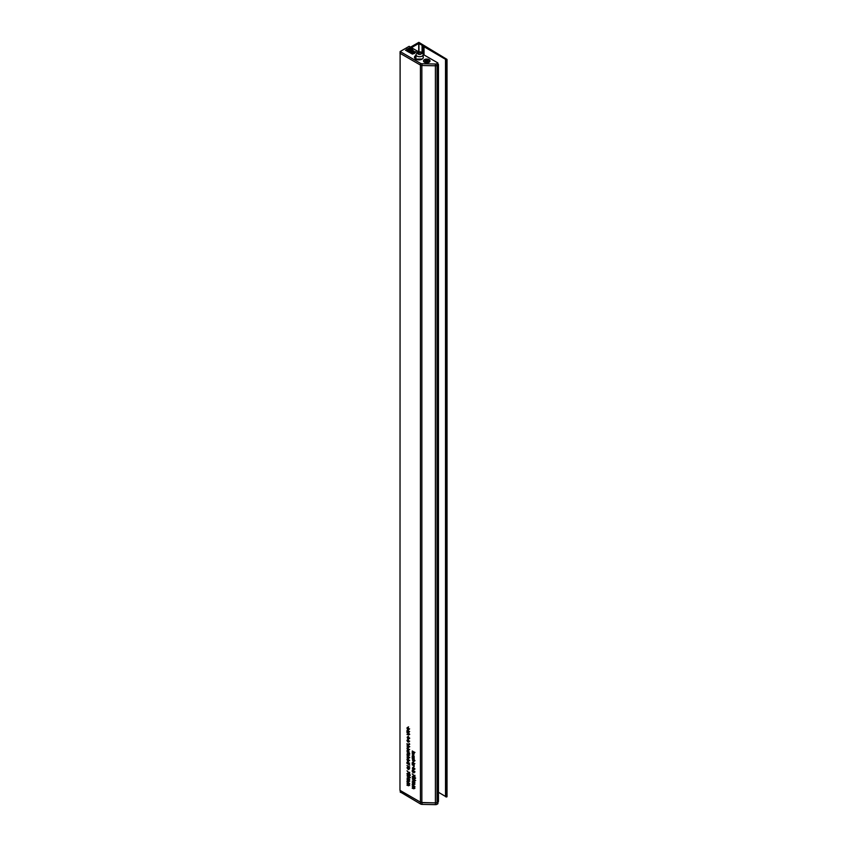 <?xml version="1.0" encoding="UTF-8"?>
<svg xmlns="http://www.w3.org/2000/svg" width="847" height="847" viewBox="0 0 847 847"><rect width="100%" height="100%" fill="white"/><g stroke="black" fill="none" stroke-linecap="round" stroke-linejoin="round"><path stroke-width="1.27" d="M432.986 65.727L435.4 65.791A2.16 1.249 0 0 0 437.031 65.431L438.46 64.478L437.91 64.171M408.815 732.369L408.942 732.994L406.983 731.861L406.952 730.643L407.968 730.05L408.974 731.819L408.582 732.507L408.974 731.819M407.259 730.463L407.968 730.05M407.587 736.646L409.736 738.171L408.593 737.504L408.974 738.658L407.958 739.24L407.238 737.303M408.974 738.658L408.265 739.071M408.466 743.973L408.699 745.265L408.476 744.259L407.513 744.619L406.952 743.634L407.513 744.333L408.466 743.973M408.593 744.068L407.958 744.608M414.141 781.4L412.277 778.795L413.368 780.288L414.141 779.462L414.966 780.913L414.141 781.4M414.172 779.473L413.347 779.949L414.141 779.462M414.617 776.572L414.892 775.291L414.892 777.197L412.267 773.809L414.892 776.413M412.214 770.219L414.172 771.352L412.457 770.082M413.696 771.67L413.929 772.951L413.707 771.945L412.754 772.305L412.182 771.321L412.743 772.03L413.696 771.67M413.823 771.755L413.188 772.295M412.214 755.82L414.172 756.678L414.141 757.726L412.457 755.683M412.817 759.06L414.966 760.585L413.823 759.918L414.204 761.061L413.188 761.654L412.468 759.717M414.204 761.061L413.495 761.485M412.214 764.788L414.172 765.635L414.141 766.683L412.457 764.64M407.958 747.965L408.656 750.4L406.952 748.557L407.958 747.965L407.248 748.388M408.974 749.733L408.73 750.357M408.942 752.581L409.736 753.438L408.942 753.65L406.983 751.85L408.942 752.581M406.983 756.053L408.942 756.911L408.974 758.065L406.983 757.758L408.741 757.874L407.227 755.916M408.974 758.065L408.243 758.192M408.349 758.234L408.942 757.758M408.815 763.962L409.736 765.053L406.983 763.465L406.952 762.247L407.968 761.654L408.974 763.422L408.561 764.1L408.974 763.422M407.259 762.078L407.968 761.654M406.983 778.139L408.942 778.996L408.974 781.622L406.983 781.241L408.741 781.432L406.983 779.685L408.741 779.886L407.227 778.001M408.974 781.622L408.296 781.707M408.053 781.569L408.942 781.315M407.746 780.129L408.942 779.769M412.214 751.141L414.966 752.454L413.378 751.808L414.172 753.703L413.251 751.967L412.214 752.687L413.124 751.66L412.457 751.003M409.387 773.544L409.662 772.273L409.662 774.179L407.036 770.791L409.662 773.385M408.942 766.302L409.736 767.16L408.942 767.371L406.983 765.572L408.942 766.302M400.112 53.16L399.975 790.346L420.43 802.162A2.16 1.249 0 0 0 421.859 802.522L435.4 802.892A2.16 1.249 0 0 0 437.031 802.533L438.301 801.357M399.975 53.245L420.546 65.134L420.546 63.366A2.223 1.281 0 0 0 422.039 63.737L435.411 64.012A2.223 1.281 0 0 0 437.052 63.631L437.804 62.9L423.182 54.452M412.214 785.169L414.172 786.016L414.204 788.642L412.214 788.261L413.971 788.462L412.214 786.715L413.971 786.905L412.457 785.031M414.204 788.642L413.527 788.726M413.283 788.599L414.172 788.345M412.976 787.159L414.172 786.789M407.958 767.202L408.656 769.637L406.952 767.795L407.958 767.202L407.248 767.626M408.974 768.96L408.73 769.595M407.767 773.406L406.92 773.904L408.328 773.682L409.736 775.524L408.328 775.778L407.142 773.396M409.736 775.524L409.503 776.053M406.983 782.152L408.942 782.999L408.974 785.624L406.983 785.243L408.741 785.444L406.983 783.697L408.741 783.888L407.227 782.014M408.974 785.624L408.296 785.709M408.053 785.582L408.942 785.328M407.746 784.131L408.942 783.771M408.91 778.382L407.047 775.778L408.138 777.271L408.91 776.445L409.736 777.895L408.91 778.382M408.942 776.455L408.116 776.932L408.91 776.445M408.138 758.997L407.195 759.537L407.492 760.786L406.952 759.431L407.958 758.88L408.614 759.515L408.593 761.294L407.915 761.146L407.915 759.124L407.195 759.537M407.238 759.272L407.958 758.88M408.974 760.606L408.794 761.178M408.138 753.608L407.195 754.137L407.492 755.397L406.952 754.042L407.958 753.481L408.614 754.116L408.593 755.905L407.915 755.757L407.915 753.735L407.195 754.137M407.238 753.872L407.958 753.481M408.974 755.217L408.794 755.789M406.983 750.506L408.942 751.353L408.91 752.401L407.227 750.357M406.983 745.148L409.736 746.736L408.572 746.059L408.974 747.16L406.983 746.853L408.741 746.969L407.227 745.011M408.974 747.16L408.233 747.287M408.349 747.329L408.942 746.853M414.045 764.46L414.172 765.085L412.214 763.952L412.182 762.734L413.198 762.141L414.204 763.909L413.812 764.597L414.204 763.909M412.489 762.554L413.198 762.141M413.939 758.88L414.172 757.821L414.172 759.526L412.457 757.218L412.214 758.361L412.214 756.572L414.172 758.743M412.478 753.788L414.172 754.095L412.425 754.105L414.172 756.117L412.182 753.957L413.241 753.555M413.082 753.47L412.425 754.105M412.817 767.393L414.966 768.907L413.823 768.25L414.204 769.394L413.188 769.987L412.468 768.049M414.204 769.394L413.495 769.807M412.997 776.434L412.15 776.921L413.558 776.699L414.966 778.552L413.558 778.806L412.373 776.413M412.214 781.167L414.172 782.014L414.204 784.64L412.214 784.258L413.971 784.449L412.214 782.713L413.971 782.903L412.457 781.019M414.204 784.64L413.527 784.724M413.283 784.587L414.172 784.343M412.976 783.147L414.172 782.787M408.138 739.844L407.195 740.384L407.492 741.633L406.952 740.278L407.958 739.717L408.614 740.363L408.593 742.141L407.915 741.993L407.915 739.971L407.195 740.384M407.238 740.109L407.958 739.717M408.974 741.453L408.794 742.025M406.983 732.771L408.942 733.629L408.974 734.783L406.983 734.476L408.741 734.593L407.227 732.634M408.974 734.783L408.243 734.91M408.349 734.952L408.942 734.476M407.947 727.266L408.974 729.119L408.519 729.892L407.968 727.552L407.195 728.071L407.407 729.246L406.952 727.933L407.947 727.266L407.238 727.764M408.974 729.119L408.826 729.712M408.392 729.585L408.953 728.833M408.18 727.425L407.195 728.071M411.451 47.676L418.725 43.472L422.071 45.272A5.41 3.123 180 0 1 422.621 45.643L423.585 46.416A4.733 2.732 0 0 0 424.04 46.723L446.56 59.925L446.877 59.311L418.842 42.35L410.53 47.146M438.46 792.284L445.638 796.529M445.66 59.788L445.638 796.805L446.877 796.413M413.368 751.628L412.214 752.284M409.143 776.604L408.392 777.144L408.932 778.118L408.932 776.72L408.138 777.271M408.963 760.352L408.159 761.008L408.741 760.479L408.159 759.293L407.915 761.146M408.963 754.963L408.159 755.619L408.741 755.09L408.159 753.904L407.915 755.757M413.77 771.712L412.754 772.305M414.374 779.621L413.622 780.161L414.162 781.135L414.162 779.748L413.368 780.288M408.54 744.026L407.513 744.619M408.963 741.199L408.159 741.856L408.741 741.326L408.159 740.14L407.915 741.993M413.791 776.847L412.425 777.091L412.881 778.022L414.691 778.404L413.558 776.974L412.425 777.091M413.558 778.52L414.935 778.255M408.561 773.819L407.195 774.073L407.651 774.994L409.461 775.376L408.328 773.957L407.195 774.073M408.328 775.503L409.704 775.238M408.963 763.168L407.968 761.929L407.195 762.395L407.958 763.75L408.741 763.295L407.958 763.75M408.19 761.813L407.195 762.395M412.425 768.356L413.188 769.711L413.971 769.245L413.198 767.89L412.425 768.356L413.442 767.753M413.188 769.711L414.183 769.118M412.425 760.024L413.188 761.379L413.971 760.924L413.198 759.558L412.425 760.024L413.442 759.42M413.188 761.379L414.183 760.797M408.963 731.554L407.968 730.326L407.195 730.792L407.958 732.147L408.741 731.681L407.958 732.147M408.19 730.199L407.195 730.792M414.194 763.645L413.198 762.416L412.425 762.882L413.188 764.238L413.971 763.772L413.188 764.238M413.421 762.289L412.425 762.882M407.195 737.61L407.958 738.965L408.741 738.51L407.968 737.144L407.195 737.61L408.212 737.006M407.958 738.965L408.953 738.383M408.953 749.457L407.958 748.25L407.195 748.695L407.958 750.029L408.741 749.584L407.958 750.029M408.18 748.123L407.195 748.695M408.953 768.695L407.958 767.477L407.195 767.933L407.958 769.267L408.741 768.822L407.958 769.267M408.18 767.35L407.195 767.933M414.162 781.135L414.935 780.606M408.932 778.118L409.694 777.588M417.751 53.012L418.238 54.049L420.048 54.335L421.372 53.562L420.895 52.525L419.085 52.239L417.751 53.012M419.085 54.187L419.085 52.239M420.895 53.848L420.895 52.525M424.463 62.255A3.25 1.874 180 0 1 424.146 62.043A3.25 1.874 180 0 1 424.643 59.512A3.25 1.874 180 0 1 429.058 59.608A3.25 1.874 180 0 1 429.376 62.043A3.25 1.874 180 0 1 424.463 62.255M422.039 63.737L422.039 65.505L435.411 65.78L435.411 804.65A2.223 1.281 0 0 0 437.052 804.279L437.804 803.538M422.039 65.505A2.223 1.281 180 0 1 420.546 65.134M437.804 64.658L437.804 63.207L437.804 64.658M437.052 63.631L437.052 65.399L437.804 64.975M437.052 65.399A2.223 1.281 180 0 1 435.411 65.78L435.411 64.012M412.531 53.901L413.452 53.774L412.553 53.213L412.171 54.113L413.452 53.732M411.526 52.62L410.393 53.075L412.235 53.605L410.763 53.054L411.526 52.62L410.806 53.075M410.393 53.033L412.235 53.605L412.267 53.022M410.192 51.847L408.699 52.101L411.017 52.63L410.509 52.027L409.652 52.525L410.192 51.847L409.715 52.493M409.397 52.461L410.689 52.673M406.147 50.576L408.54 52.006L409.122 51.233L408.01 51.339L407.566 50.301L407.079 50.831L406.729 49.846L405.448 50.174L407.756 51.455M405.448 50.174L406.253 50.449M406.941 50.269L407.079 50.873M408.328 51.847L409.122 51.233M407.629 51.445L408.445 51.709M407.089 48.967L414.363 53.583L406.867 49.137M406.772 49.084L414.299 53.499M408.19 49.539L409.884 48.565L409.387 47.908L407.693 48.893L408.19 49.539L409.884 48.523M418.725 43.472L418.725 51.879L409.143 46.341L400.112 51.551L420.546 63.366M409.747 48.057L410.149 48.554L408.625 49.475L410.562 48.575L409.747 48.057L410.128 48.565M411.61 50.513L412.733 50.756L411.515 50.524L412.764 49.804L411.25 48.935L409.503 49.941L411.949 50.026L410.806 50.735L412.32 51.603L413.802 51.18L412.944 51.932L414.861 52.376L414.755 53.012L415.803 52.112M413.897 52.345L414.829 52.398M413.59 51.794L414.681 52.514M412.944 51.932L413.505 51.889M411.144 50.841L412.002 51.191M409.503 49.941L411.949 50.068M412.118 49.973L412.023 49.422L412.118 49.973M412.066 50.248L412.764 49.804M412.256 51.392L412.849 50.418L411.896 50.312L412.733 50.809M416.142 51.879L413.992 51.561L413.378 50.714L412.267 51.349L412.849 50.375M400.112 53.319L400.112 51.551M408.625 49.433L410.562 48.533M409.429 48.078L409.789 48.512L407.958 48.925L409.757 48.523M407.693 48.893L408.19 49.497M407.979 48.957L409.429 48.12M412.034 53.446L411.462 53.477L412.034 53.488M411.462 53.477L412.097 53.16M411.589 50.968L412.478 50.947M414.797 52.652L415.581 52.249M412.118 49.931L412.023 49.37M412.32 51.561L413.802 51.18M411.293 49.179L411.811 49.846L410.647 49.55L411.748 49.486M410.689 49.571L411.293 49.221M414.109 51.731L414.829 52.143L414.109 51.731M414.109 51.773L414.829 52.186M425.448 61.302L425.3 61.153A1.514 0.879 180 0 1 425.692 60.317L425.692 60.317A1.514 0.879 180 0 1 427.153 60.084A1.514 0.879 180 0 1 428.222 60.709A1.514 0.879 180 0 1 427.83 61.556A1.514 0.879 180 0 1 426.369 61.778A1.514 0.879 180 0 1 425.3 61.153L425.596 61.386M428.868 59.714A2.975 1.715 180 0 1 429.736 60.931A2.975 1.715 180 0 1 427.894 62.519A2.975 1.715 180 0 1 424.654 62.149A2.975 1.715 180 0 1 423.786 60.931A2.975 1.715 180 0 1 425.618 59.343A2.975 1.715 180 0 1 428.868 59.714M426.369 61.778L427.83 61.556L428.222 60.709L427.375 60.359L427.926 61.143M425.649 61.037L427.153 60.084M427.746 61.524L426.062 61.185M427.407 61.333L427.375 60.391M427.83 61.556L428.222 60.709M400.377 792.04L420.546 803.994A2.223 1.281 0 0 0 422.039 804.375L435.411 804.65M400.377 792.337L400.366 790.579L420.536 802.236L420.546 803.994M422.039 804.375L422.039 802.617A2.234 1.292 180 0 1 420.536 802.236M422.039 802.617L434.913 802.882M437.031 65.431L437.031 802.533A2.234 1.292 180 0 1 436.914 802.596M437.052 804.279L437.063 802.511L437.814 802.088L437.793 803.845M420.43 65.06L420.43 802.162M421.859 65.494L421.859 802.522M438.301 64.7L438.301 801.802M418.958 43.472L418.958 51.868M422.071 45.272L422.071 52.567M422.621 45.643L422.621 53.075M423.585 46.416L423.585 54.684M424.04 46.723L424.04 54.949M445.522 59.322L445.522 796.424M446.56 59.925L446.56 797.027M446.867 59.745L446.867 796.858M418.153 52.472A2.001 1.154 0 0 0 418.153 54.102A2.001 1.154 0 0 0 420.98 54.102A2.001 1.154 0 0 0 420.98 52.472A2.001 1.154 0 0 0 418.153 52.472M422.134 56.093A3.621 2.096 180 0 1 418.174 56.548A3.621 2.096 180 0 1 415.941 54.61L417.338 52.387C420.356 51.233 422.304 51.974 423.193 54.61A3.621 2.096 180 0 1 422.134 56.093M422.505 55.838A4.436 2.562 180 0 1 421.764 59.279A4.436 2.562 180 0 1 415.761 59.131A4.436 2.562 180 0 1 415.941 55.415M414.871 58.189A4.224 2.435 180 0 1 415.941 57.173A4.436 2.562 0 0 0 415.835 57.236M415.941 55.764A4.224 2.435 0 0 0 414.681 57.501A4.224 2.435 0 0 0 415.761 59.131M426.803 61.069L426.803 60.264M438.46 64.478L438.46 801.58M445.638 59.703L445.638 796.805M447.025 59.534L447.025 796.635M413.844 787.212L414.988 786.556M413.844 788.769L414.988 788.112M408.614 784.195L409.757 783.528M408.614 785.751L409.757 785.084M408.614 780.193L409.757 779.526M408.614 781.749L409.757 781.082M407.396 759.071L408.54 758.404M408.603 758.234L409.757 757.567M407.396 753.671L408.54 753.015M408.603 747.319L409.757 746.662M412.605 753.65L413.749 752.994M413.505 771.935L414.649 771.268M413.823 772.633L414.977 771.977M413.844 783.21L414.988 782.543M413.844 784.767L414.988 784.1M408.275 744.248L409.419 743.581M408.593 744.947L409.747 744.291M407.396 739.918L408.54 739.251M408.603 734.952L409.757 734.285M407.428 727.499L408.582 726.842M408.498 729.542L409.641 728.886M414.522 778.764L415.665 778.097M412.605 776.72L413.749 776.053M409.292 775.746L410.435 775.079M407.375 773.703L408.519 773.036M408.508 763.814L409.652 763.158M407.418 761.887L408.572 761.22M412.648 767.827L413.802 767.17M413.738 769.754L414.892 769.097M412.648 759.505L413.802 758.838M413.738 761.432L414.892 760.765M408.508 732.21L409.652 731.543M407.418 730.283L408.572 729.616M413.738 764.301L414.882 763.634M412.648 762.364L413.802 761.707M407.418 737.091L408.572 736.424M408.508 739.018L409.662 738.351M408.508 750.082L409.662 749.426M407.407 748.187L408.561 747.53M408.508 769.32L409.662 768.653M407.407 767.424L408.561 766.757M413.812 779.716L414.966 779.049M414.501 781.167L415.655 780.5M408.582 776.699L409.736 776.032M409.27 778.149L410.424 777.482M408.519 755.609L409.673 754.942M408.519 741.845L409.673 741.178M408.519 760.998L409.673 760.341M415.941 59.163L415.941 54.61M423.193 57.977L423.193 54.61M422.134 59.004L415.866 59.121L414.681 57.501M437.91 63.049L437.91 64.817M414.882 58.21L415.941 57.247M427.375 60.37L427.375 61.175M425.723 60.878L425.723 61.439M437.91 803.697L437.931 802.014M400.271 792.189L400.25 790.505"/></g></svg>
